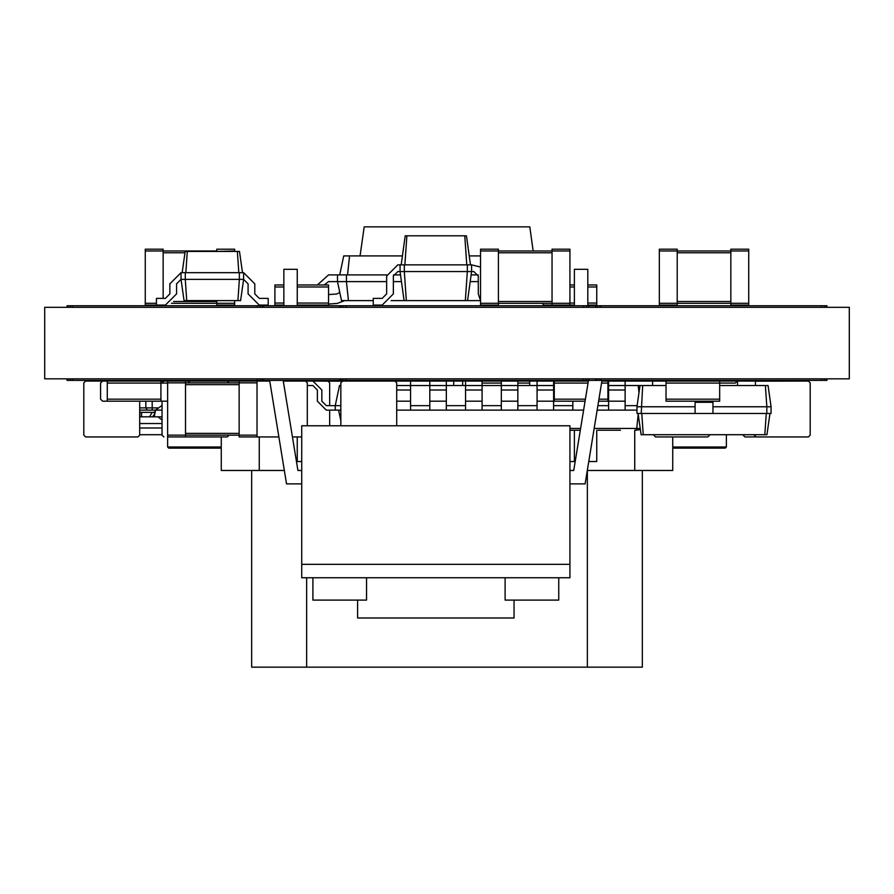 <?xml version="1.0" encoding="UTF-8"?>
<svg xmlns="http://www.w3.org/2000/svg" width="894" height="894" viewBox="0 0 894 894"><rect width="100%" height="100%" fill="white"/><g stroke="black" fill="none" stroke-linecap="round" stroke-linejoin="round"><path stroke-width="1.34" d="M737.55 385.537L737.55 381.067L735.315 383.079L719.67 383.079L719.67 401.183L666.03 401.183L666.03 381.067L652.62 381.067L652.62 385.537M666.03 383.079L719.67 383.079L719.67 381.067L666.03 381.067M529.695 385.537L529.695 381.067L517.849 381.067L517.849 410.123L583.592 410.123M695.085 401.183L695.085 413.475L771.075 413.475L771.075 406.77L768.091 385.537L765.331 385.537L766.828 406.77L771.075 406.77M712.965 401.183L712.965 413.475M755.43 385.537L755.43 381.067L719.67 381.067M107.28 401.183L107.28 381.067L102.586 381.067L100.575 383.079L100.575 399.171L102.586 401.183L160.92 401.183L160.92 381.067L106.542 381.067M672.735 447L726.375 447L725.257 448.117L672.735 448.117M514.05 600.097L514.05 617.977L357.6 617.977L357.6 600.097M558.75 577.747L558.75 600.097L505.11 600.097L505.11 577.747M366.54 577.747L366.54 600.097L312.9 600.097L312.9 577.747M585.056 401.183L554.28 401.183L554.28 381.067L588.341 381.067M601.595 383.079L607.92 383.079L607.92 381.067L608.591 381.067L608.591 410.123L636.975 410.123M608.591 383.079L607.92 383.079L607.92 401.183L598.645 401.183M608.591 381.067L625.129 381.067L625.129 410.123M374.809 381.067L410.569 381.067L410.569 410.123L517.849 410.123M572.831 401.183L572.831 410.123M396.712 385.537L429.791 385.537L429.791 410.123M529.695 381.067L553.609 381.067L553.609 410.123M417.945 381.067L446.329 381.067L446.329 410.123M501.31 410.123L501.31 381.067L482.089 381.067L482.089 385.537L537.071 385.537L537.071 410.123M429.791 381.067L410.569 381.067L429.791 381.067L429.791 385.537L465.55 385.537L465.55 410.123M446.329 381.067L465.55 381.067L465.55 385.537L482.089 385.537L482.089 410.123M162.037 382.856L163.825 381.067L167.625 381.067L167.625 447L221.265 447M221.265 448.117L168.742 448.117L167.625 447M162.037 405.429L155.556 410.123L154.561 412.357L139.688 412.357M147.421 410.123L145.845 407.887L152.159 407.887L152.159 410.123L139.688 410.123L155.556 410.123L154.215 416.827L139.688 416.827M140.246 434.707L162.037 434.707L139.688 434.663M167.625 382.856L185.505 382.856L185.505 381.067L227.299 381.067L185.505 381.067L227.299 381.067L185.505 381.067L216.124 381.067L185.505 381.067L187.963 381.067L189.964 382.856M203.385 381.067L239.145 381.067L239.145 382.856L185.505 382.856L185.505 436.942L227.299 436.942L167.625 436.942M167.625 435.154L239.145 435.154L239.145 436.942L278.85 436.942L257.025 436.942L257.025 381.067L269.72 381.067M337.485 380.397L337.485 381.067M310.665 380.397L310.665 381.067M391.572 381.067L391.572 380.397M366.54 380.397L366.54 381.067M435.825 381.067L435.825 380.397M413.475 380.397L413.475 381.067M480.525 381.067L480.525 380.397M458.175 380.397L458.175 381.067M527.46 380.397L527.46 381.067M502.428 380.397L502.428 381.067M583.335 380.397L583.335 381.067M556.515 380.397L556.515 381.067M633.399 380.397L633.399 381.067L633.399 380.397M251.661 470.467L251.661 667.147L642.339 667.147L642.339 470.467M569.925 303.289L552.045 303.289L552.045 249.202L569.925 249.202L569.925 305.077L543.105 305.077L543.105 303.289M569.925 250.99L498.405 250.99L498.405 303.289L480.525 303.289L480.525 305.077L498.405 305.077L498.405 303.289L552.045 303.289L552.045 305.077M480.525 250.99L498.405 250.99L498.405 249.202L480.525 249.202L480.525 303.289M587.805 284.962L596.745 284.962L596.745 305.077L587.805 305.077L587.805 269.317L574.395 269.317L574.395 305.748M163.155 298.373L163.155 249.202L145.275 249.202L145.275 305.077L156.45 305.077L156.45 298.373L165.39 298.373L169.86 293.902L169.86 283.845L181.035 272.67L181.035 279.375L176.565 283.845L176.565 293.902L165.39 305.077L156.45 305.077M171.458 303.289L216.795 303.289L216.795 305.077L234.675 305.077L234.675 300.607M145.275 250.99L216.795 250.99L216.795 249.202L234.675 249.202L234.675 251.438M297.255 305.748L297.255 269.317L283.845 269.317L283.845 305.077L274.905 305.077L274.905 284.962L283.845 284.962M297.255 303.066L328.545 303.066L328.545 284.962L297.255 284.962M328.545 303.066L328.545 305.077L297.255 305.077M659.325 250.99L659.325 305.077L677.205 305.077L677.205 249.202L659.325 249.202L659.325 250.99L730.845 250.99L730.845 249.202L748.725 249.202L748.725 305.077L730.845 305.077L730.845 250.99L748.725 250.99M67.05 380.397L67.05 378.832L67.072 380.397L826.928 380.397L826.928 378.832M67.072 307.312L67.072 305.748L67.05 307.312L67.05 305.748L257.316 305.748L257.316 307.312M257.316 305.748L826.95 305.748L826.928 307.312M154.215 414.827L154.561 412.357L154.215 414.827L152.382 416.827M396.712 382.856L396.712 425.767L396.712 382.856L394.924 381.067L342.625 381.067L394.924 381.067M340.837 382.856L340.837 425.767L340.837 382.856L342.625 381.067M754.312 435.154L756.101 436.942L808.399 436.942L756.101 436.942M756.101 381.067L808.399 381.067L755.43 381.202M810.188 435.154L810.188 382.856L810.188 435.154L810.188 382.856L810.188 435.154L808.399 436.942M167.625 383.079L107.28 383.079M167.625 401.183L160.92 401.183M607.92 385.537L639.959 385.537L636.975 406.77L695.085 406.77M639.959 385.537L666.03 385.537M719.67 385.537L765.331 385.537M642.719 385.537L641.221 413.475L695.085 413.475M636.975 406.77L636.975 413.475L641.221 413.475M712.965 406.77L766.828 406.77L766.828 413.475M638.092 413.475L641.076 434.707L766.974 434.707L769.957 413.475M641.78 413.475L643.278 434.707M766.27 413.475L764.772 434.707M653.737 435.154L655.525 436.942L707.824 436.942L709.612 435.154M655.525 436.942L707.824 436.942M327.874 381.067L283.309 381.067L327.874 381.067L329.662 382.856L329.662 405.652L329.662 382.856M329.662 410.123L329.662 425.767L329.662 410.123M292.439 436.942L301.725 436.942L292.439 436.942M726.375 434.707L726.375 447M307.312 382.856L307.312 425.767L307.312 382.856L305.524 381.067L283.309 381.067L297.255 381.067L297.255 380.397M306.195 381.067L341.955 381.202M341.955 381.067L358.271 381.067M553.609 381.067L554.28 381.067M625.129 381.067L652.62 381.067M284.337 470.467L259.26 470.467L259.26 436.942M587.313 470.467L634.74 470.467L634.74 430.237M672.735 436.942L672.735 470.467L634.74 470.467M259.26 470.467L221.265 470.467L221.265 436.942M301.725 461.527L297.255 461.527L297.255 436.942M453.705 381.067L453.705 385.537M462.645 381.067L462.645 385.537M574.395 430.237L574.395 461.527L569.925 461.527M596.745 430.237L596.745 461.527L588.777 461.527M387.325 381.067L394.031 381.067L387.325 381.067M301.725 470.467L297.925 470.467L283.197 380.397L297.925 470.467M269.608 380.397L286.527 483.877L301.725 483.877M283.845 305.077L283.499 305.748M569.925 483.877L585.123 483.877L602.042 380.397M573.724 470.467L588.453 380.397L573.724 470.467L569.925 470.467M588.151 305.748L587.805 305.077M301.725 564.337L569.925 564.337L569.925 425.767L301.725 425.767L301.725 577.747L569.925 577.747L569.925 564.337L301.725 564.337M601.93 381.067L607.92 381.067M229.087 382.856L227.299 381.067M229.087 435.154L227.299 436.942M340.837 405.652L335.25 405.652L339.53 385.537L340.837 385.537M537.071 381.067L537.071 385.537L554.28 385.537M638.193 385.537L638.953 392.701M625.129 405.652L637.131 405.652M597.907 405.652L608.591 405.652M553.609 405.652L572.831 405.652M517.849 405.652L537.071 405.652M482.089 405.652L501.31 405.652M446.329 405.652L465.55 405.652M410.569 405.652L429.791 405.652M598.052 430.237L620.402 430.237M580.307 430.237L569.925 430.237L580.307 430.237M326.31 405.652L321.84 401.183L326.31 405.652L321.84 401.183L326.31 405.652L321.84 401.183L326.31 405.652L321.84 401.183L326.31 405.652L335.25 405.652L335.25 410.123L340.837 410.123M597.181 410.123L608.591 410.123M338.602 410.123L340.837 420.638M638.204 414.291L636.696 428.494L635.79 430.237L640.35 429.522M321.84 390.007L321.84 401.183L321.84 390.007L321.84 401.183L321.84 390.007L321.84 401.183L321.84 390.007L321.84 401.183L321.84 390.007L312.9 381.067L290.55 381.067M307.312 385.537L312.9 385.537L317.37 390.007L317.37 401.183L326.31 410.123L335.25 410.123M312.9 385.537L317.37 390.007L312.9 385.537L317.37 390.007L312.9 385.537L317.37 390.007L312.9 385.537L317.37 390.007L317.37 401.183M636.696 428.494L640.205 428.494M569.925 428.472L580.597 428.472M594.186 428.472L636.696 428.472M396.712 410.123L410.569 410.123M465.55 381.067L482.089 381.067M501.31 381.067L517.849 381.067M743.137 435.154L744.925 436.942L797.224 436.942L744.925 436.942M755.43 381.067L797.224 381.067L755.43 381.067M154.215 416.827L162.037 416.827M139.889 416.827L139.889 412.357M149.555 416.827L152.159 412.357M221.265 381.067L189.975 381.067M163.825 381.067L160.92 381.067M167.625 381.067L185.505 381.067M257.025 382.856L239.145 382.856L239.145 435.154L257.025 435.154M239.145 381.067L257.025 381.067M632.505 381.067L632.505 380.397M261.495 380.397L261.495 381.067M642.339 381.067L642.339 380.397M260.601 381.067L260.601 380.397M251.661 381.067L251.661 380.397M85.6 381.067L107.28 381.067L85.6 381.067L83.812 382.856L83.812 435.154L85.6 436.942L137.899 436.942L139.688 435.154L139.688 401.183L139.688 435.154M83.812 382.856L83.812 435.154M85.6 436.942L137.899 436.942M283.309 381.067L305.524 381.067M162.037 435.154L162.037 401.183L162.037 435.154L163.825 436.942M810.188 382.856L808.399 381.067M337.329 303.412L328.545 304.027L337.329 303.412L328.545 304.027L337.329 303.412L344.771 300.607M339.787 292.461L336.68 294.048L339.787 292.461L336.68 294.048L328.545 294.618M360.114 255.907L364.204 226.852L529.796 226.852L533.193 250.99M467.506 300.607L471.585 271.553L473.82 271.553L478.29 276.022L478.29 293.902L480.525 300.607L404.144 300.607L400.065 271.553L400.065 264.847L404.311 264.847L404.311 271.553L397.83 271.553L393.36 276.022L393.36 293.902L382.185 305.077L373.245 305.077L373.245 298.373L382.185 298.373L386.655 293.902L386.655 276.022L397.83 264.847L400.065 264.847M465.293 300.607L467.338 271.553L404.311 271.553L406.357 300.607M480.525 267.082L471.585 264.847L471.585 271.553L467.338 271.553L467.338 264.847L404.311 264.847M471.585 264.847L467.338 264.847M473.82 271.553L478.29 276.022L478.29 293.902L478.29 276.022L473.82 271.553M397.83 271.553L393.36 276.022L393.36 293.902L393.36 276.022L397.83 271.553M382.185 298.373L386.655 293.902L386.655 276.022L386.655 293.902L382.185 298.373M470.467 264.847L466.389 235.792L405.261 235.792L401.183 264.847M466.78 264.847L464.735 235.792M404.87 264.847L406.915 235.792M237.871 300.607L239.368 279.375L243.615 279.375L240.631 300.607L186.779 300.607L185.281 279.375L181.035 279.375L184.019 300.607L186.779 300.607M243.615 279.375L248.085 283.845L243.615 279.375L243.615 272.67L239.368 272.67L239.368 279.375L185.281 279.375L185.281 272.67L181.035 272.67M239.368 272.67L185.281 272.67M185.84 272.67L187.338 251.438L185.136 251.438L182.153 272.67M238.81 272.67L237.312 251.438L187.338 251.438M248.085 293.902L248.085 283.845L248.085 293.902L259.26 305.077L268.2 305.077L268.2 298.373L259.26 298.373L254.79 293.902L254.79 283.845L243.615 272.67M259.26 298.373L254.79 293.902L254.79 283.845M242.497 272.67L239.514 251.438L237.312 251.438M574.395 305.077L569.925 305.077M574.395 284.962L569.925 284.962M234.675 303.289L216.795 303.289L216.795 300.607M216.795 251.438L234.675 250.99M404.144 300.607L391.125 300.607M373.245 300.607L341.519 300.607L337.485 281.61L337.485 274.905L346.425 274.905L346.425 281.61L328.545 281.61L324.22 284.962L328.545 281.61M348.448 300.607L346.425 281.61L386.655 281.61M478.29 281.61L470.177 281.61M401.473 281.61L393.36 281.61M480.525 255.907L469.216 255.907M402.434 255.907L343.754 255.907L339.72 274.905M478.145 274.905L471.116 274.905M400.534 274.905L393.505 274.905M386.711 274.905L346.425 274.905M347.542 274.905L349.565 255.907M317.426 284.962L328.545 274.905L337.485 274.905M659.325 303.289L748.725 303.289M260.31 378.832L260.31 380.397M262.355 378.832L262.355 380.397M257.316 378.832L257.316 380.397M262.802 378.832L262.802 380.397M72.615 378.832L72.615 380.397M70.313 378.832L70.313 380.397M67.955 378.832L67.955 380.397M824.38 378.832L824.38 380.397M826.425 378.832L826.425 380.397M821.385 378.832L821.385 380.397M601.025 378.832L601.025 380.397M599.941 378.832L599.941 380.397M597.17 378.832L597.17 380.397M595.627 378.832L595.627 380.397M586.52 378.832L586.52 380.397M588.565 378.832L588.565 380.397M583.525 378.832L583.525 380.397M589.012 378.832L589.012 380.397M346.134 378.832L346.134 380.397M345.833 378.832L345.833 380.397M342.883 378.832L342.883 380.397M340.972 378.832L340.972 380.397M340.703 378.832L340.703 380.397M260.31 305.748L260.31 307.312M262.355 305.748L262.355 307.312M262.802 305.748L262.802 307.312M72.615 305.748L72.615 307.312M70.313 305.748L70.313 307.312M67.955 305.748L67.955 307.312M340.703 305.748L340.703 307.312M340.972 305.748L340.972 307.312M342.883 305.748L342.883 307.312M345.833 305.748L345.833 307.312M346.134 305.748L346.134 307.312M583.525 305.748L583.525 307.312M586.52 305.748L586.52 307.312M588.565 305.748L588.565 307.312M589.012 305.748L589.012 307.312M595.627 305.748L595.627 307.312M597.17 305.748L597.17 307.312M599.941 305.748L599.941 307.312M601.025 305.748L601.025 307.312M821.385 305.748L821.385 307.312M824.38 305.748L824.38 307.312M826.425 305.748L826.425 307.312M339.72 378.832L339.72 380.397M263.73 378.832L263.73 380.397M339.72 305.748L339.72 307.312M263.73 305.748L263.73 307.312M849.3 307.312L849.3 378.832L44.7 378.832L44.7 307.312L849.3 307.312M719.67 399.171L666.03 399.171M529.695 383.079L517.849 383.079M501.31 383.079L482.089 383.079M695.085 402.3L712.965 402.3M107.28 399.171L160.92 399.171M554.28 383.079L588.006 383.079M554.28 399.171L585.38 399.171M598.969 399.171L607.92 399.171M608.591 401.183L625.129 401.183M608.591 390.007L625.129 390.007M396.712 401.183L410.569 401.183M396.712 390.007L410.569 390.007M429.791 401.183L446.329 401.183M429.791 390.007L446.329 390.007M537.071 401.183L553.609 401.183M537.071 390.007L553.609 390.007M465.55 401.183L482.089 401.183M465.55 390.007L482.089 390.007M501.31 401.183L517.849 401.183M501.31 390.007L517.849 390.007M155.556 410.123L162.037 410.123M141.543 416.827L141.543 412.357M162.037 423.532L139.688 423.532M139.688 428.002L162.037 428.002M162.037 420.079L157.97 416.827M139.688 407.887L145.845 407.887L145.845 401.183M157.512 407.887L152.159 407.887L152.159 401.183M185.505 384.643L239.145 384.643M185.505 433.366L239.145 433.366M306.642 577.747L306.642 667.147M587.358 667.147L587.358 470.467M552.045 301.502L498.405 301.502M552.045 252.778L498.405 252.778M596.745 303.066L587.805 303.066M574.395 303.066L569.925 303.066M596.745 286.974L587.805 286.974M574.395 286.974L569.925 286.974M145.275 303.289L156.45 303.289M173.581 301.502L216.795 301.502M163.155 252.778L184.946 252.778M274.905 303.066L283.845 303.066M274.905 286.974L283.845 286.974M297.255 286.974L328.545 286.974M677.205 301.502L730.845 301.502M677.205 252.778L730.845 252.778"/></g></svg>
